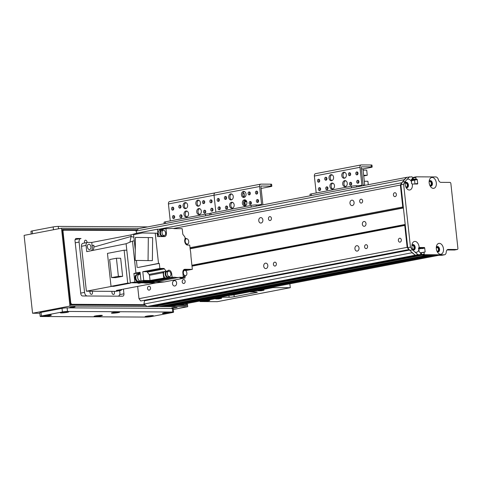 <?xml version="1.0" encoding="UTF-8"?>
<svg xmlns="http://www.w3.org/2000/svg" width="482" height="482" viewBox="0 0 482 482"><rect width="100%" height="100%" fill="white"/><g stroke="black" fill="none" stroke-linecap="round" stroke-linejoin="round"><path stroke-width="0.72" d="M357.27 251.092A2.723 2.073 90.3 0 1 356.963 251.116A2.723 2.073 90.3 0 1 354.903 248.387A2.723 2.073 90.3 0 1 356.993 245.669A2.723 2.073 90.3 0 1 359.048 248.206A2.723 2.073 90.3 0 1 357.27 251.092M352.324 205.573A2.723 2.073 90.3 0 1 352.017 205.603A2.723 2.073 90.3 0 1 349.956 202.868A2.723 2.073 90.3 0 1 352.047 200.157A2.723 2.073 90.3 0 1 354.101 202.687A2.723 2.073 90.3 0 1 352.324 205.573M266.058 268.546A2.723 2.073 90.3 0 1 265.751 268.57A2.723 2.073 90.3 0 1 263.696 265.835A2.723 2.073 90.3 0 1 265.781 263.124A2.723 2.073 90.3 0 1 267.835 265.654A2.723 2.073 90.3 0 1 266.058 268.546M261.117 223.027A2.723 2.073 90.3 0 1 260.81 223.052A2.723 2.073 90.3 0 1 258.75 220.322A2.723 2.073 90.3 0 1 260.834 217.605A2.723 2.073 90.3 0 1 262.889 220.141A2.723 2.073 90.3 0 1 261.117 223.027M174.852 285.995A2.723 2.073 90.3 0 1 174.544 286.025A2.723 2.073 90.3 0 1 172.484 283.289A2.723 2.073 90.3 0 1 174.574 280.578A2.723 2.073 90.3 0 1 176.629 283.109A2.723 2.073 90.3 0 1 174.852 285.995M401.91 182.919L401.633 182.774L400.373 185.07L402.753 206.989L189.998 247.7M400.373 185.07L173.418 228.498M395.113 196.614A1.964 1.494 90.3 0 1 394.891 196.638A1.964 1.494 90.3 0 1 393.408 194.668A1.964 1.494 90.3 0 1 394.909 192.71A1.964 1.494 90.3 0 1 396.391 194.535A1.964 1.494 90.3 0 1 395.113 196.614M270.155 220.527A1.964 1.494 90.3 0 1 269.932 220.545A1.964 1.494 90.3 0 1 268.45 218.575A1.964 1.494 90.3 0 1 269.956 216.623A1.964 1.494 90.3 0 1 271.432 218.448A1.964 1.494 90.3 0 1 270.155 220.527M361.361 203.073A1.964 1.494 90.3 0 1 361.145 203.097A1.964 1.494 90.3 0 1 359.662 201.127A1.964 1.494 90.3 0 1 361.163 199.168A1.964 1.494 90.3 0 1 362.645 200.994A1.964 1.494 90.3 0 1 361.361 203.073M402.753 206.989L403.41 207.977L405.199 224.449L404.76 225.437L192.005 266.148M364.434 226.287A2.422 1.844 90.3 0 1 364.163 226.317A2.422 1.844 90.3 0 1 362.331 223.883A2.422 1.844 90.3 0 1 364.187 221.473A2.422 1.844 90.3 0 1 366.013 223.726A2.422 1.844 90.3 0 1 364.434 226.287M137.653 286.404L138.985 298.665L140.744 300.979L409.14 249.519M404.76 225.437L407.139 247.356L138.985 298.665M366.308 248.592A1.964 1.494 90.3 0 1 366.085 248.61A1.964 1.494 90.3 0 1 364.603 246.639A1.964 1.494 90.3 0 1 366.109 244.687A1.964 1.494 90.3 0 1 367.585 246.513A1.964 1.494 90.3 0 1 366.308 248.592M275.102 266.046A1.964 1.494 90.3 0 1 274.879 266.064A1.964 1.494 90.3 0 1 273.396 264.094A1.964 1.494 90.3 0 1 274.897 262.142A1.964 1.494 90.3 0 1 276.379 263.967A1.964 1.494 90.3 0 1 275.102 266.046M183.889 283.5A1.964 1.494 90.3 0 1 183.666 283.518A1.964 1.494 90.3 0 1 182.184 281.548A1.964 1.494 90.3 0 1 183.69 279.596A1.964 1.494 90.3 0 1 185.166 281.416A1.964 1.494 90.3 0 1 183.889 283.5M400.054 242.133A1.964 1.494 90.3 0 1 399.837 242.157A1.964 1.494 90.3 0 1 398.349 240.187A1.964 1.494 90.3 0 1 399.855 238.228A1.964 1.494 90.3 0 1 401.337 240.054A1.964 1.494 90.3 0 1 400.054 242.133M149.227 290.128A1.964 1.494 90.3 0 1 149.01 290.152A1.964 1.494 90.3 0 1 147.528 288.182A1.964 1.494 90.3 0 1 149.028 286.224A1.964 1.494 90.3 0 1 150.511 288.049A1.964 1.494 90.3 0 1 149.227 290.128M412.128 252.496L412.098 252.743A169.465 108.703 79.2 0 0 415.249 255.183A169.465 108.703 -100.8 0 1 409.784 250.363L407.724 247.658L400.891 184.769L402.368 182.088A169.465 108.703 -100.8 0 1 406.79 177.322L138.635 228.631A169.465 108.703 79.2 0 0 136.008 231.041L136.761 233.204M166.23 306.04L166.525 306.6L170.453 306.618A3.633 2.332 79.2 0 0 170.742 306.594L438.753 255.309M161.518 306.016L161.813 306.57L163.386 306.582L431.571 255.267M153.294 305.775L153.306 305.925A0.603 0.386 79.2 0 0 153.764 306.528L158.729 306.546M403.591 251.02L144.528 300.575L143.943 304.052A169.465 108.703 79.2 0 0 147.094 306.492L149.45 306.504A0.603 0.386 79.2 0 0 149.547 306.486M145.691 300.033A1.934 1.241 -100.8 0 1 145.395 300.407M134.237 233.939L133.424 234.18M420.714 247.73L421.69 248.031M421.967 248.393L421.991 248.634A0.603 0.386 79.2 0 0 421.533 248.031L418.478 248.013M421.479 252.821L421.467 254.617A0.603 0.386 79.2 0 0 421.925 255.219L426.859 255.237M429.697 254.9L429.968 255.261L431.541 255.267L163.386 306.582M434.409 254.924L434.68 255.285L438.608 255.303A3.633 2.332 79.2 0 0 438.897 255.279M411.538 179.214L412.496 178.846L412.339 177.412A0.603 0.386 -100.8 0 0 411.881 176.81L406.79 177.322A169.465 108.703 79.2 0 0 404.163 179.726L136.008 231.041M405.278 182.943L405.507 183.214A1.964 1.259 -100.8 0 1 405.657 183.172A1.964 1.259 -100.8 0 1 407.266 184.859A1.964 1.259 -100.8 0 1 406.398 187.028A1.964 1.259 -100.8 0 1 405.802 186.926M405.151 183.287L405.507 183.214M401.633 182.774L158.885 229.227M429.131 181.816A1.964 1.259 -100.8 0 1 429.643 181.503A1.964 1.259 -100.8 0 1 431.155 182.823A1.964 1.259 -100.8 0 1 430.83 185.118L430.878 185.974M430.83 185.118L429.811 185.311M436.288 247.694A1.964 1.259 -100.8 0 1 436.355 247.628L436.361 247.266M436.288 247.887L437.626 247.634A1.964 1.259 -100.8 0 1 438.457 249.7A1.964 1.259 -100.8 0 1 437.542 251.243A1.964 1.259 -100.8 0 1 436.945 251.14M411.911 245.766A1.964 1.259 -100.8 0 1 412.423 245.458A1.964 1.259 -100.8 0 1 414.032 247.152A1.964 1.259 -100.8 0 1 413.164 249.315A1.964 1.259 -100.8 0 1 412.676 249.266L412.598 249.278M409.423 249.887L144.528 300.575M404.47 250.833A1.964 1.259 79.2 0 0 404.747 250.459M404.416 250.845A1.934 1.241 79.2 0 0 404.711 250.465M437.481 246.772L437.626 247.634M407.139 247.356L408.899 249.664M419.195 248.019L418.497 248.152L419.256 251.911L420.515 252.634L420.666 254.074A0.603 0.386 -100.8 0 1 420.34 254.671L415.249 255.183L417.605 255.195A0.603 0.386 79.2 0 0 417.701 255.177M416.105 176.852L413.466 177.358A0.603 0.386 79.2 0 0 413.134 177.954L413.291 179.388L414.55 180.117L414.972 184.01A0.603 0.386 79.2 0 0 414.966 183.949L414.55 180.117L411.52 180.696M412.098 252.743L143.943 304.052M418.978 249.363A5.507 3.531 -100.8 0 1 414.888 251.99A169.465 108.703 79.2 0 0 417.984 254.659L147.094 306.492M231.294 199.879A3.025 2.302 90.3 0 1 230.956 199.91A3.025 2.302 90.3 0 1 228.667 196.873A3.025 2.302 90.3 0 1 230.986 193.86A3.025 2.302 90.3 0 1 233.27 196.674A3.025 2.302 90.3 0 1 231.294 199.879M231.613 193.975A3.025 2.302 -89.7 0 0 229.926 196.879A3.025 2.302 -89.7 0 0 231.583 199.801M244.067 197.433A3.025 2.302 90.3 0 1 243.723 197.469A3.025 2.302 90.3 0 1 241.434 194.427A3.025 2.302 90.3 0 1 243.753 191.414A3.025 2.302 90.3 0 1 246.037 194.228A3.025 2.302 90.3 0 1 244.067 197.433M244.386 191.535A3.025 2.302 -89.7 0 0 242.693 194.433A3.025 2.302 -89.7 0 0 244.35 197.355M244.977 205.82A3.025 2.302 90.3 0 1 244.633 205.85A3.025 2.302 90.3 0 1 242.35 202.814A3.025 2.302 90.3 0 1 244.669 199.801A3.025 2.302 90.3 0 1 246.947 202.615A3.025 2.302 90.3 0 1 244.977 205.82M245.296 199.916A3.025 2.302 -89.7 0 0 243.603 202.82A3.025 2.302 -89.7 0 0 245.266 205.742M232.21 208.266A3.025 2.302 90.3 0 1 231.866 208.296A3.025 2.302 90.3 0 1 229.577 205.254A3.025 2.302 90.3 0 1 231.896 202.241A3.025 2.302 90.3 0 1 234.18 205.055A3.025 2.302 90.3 0 1 232.21 208.266M232.523 202.362A3.025 2.302 -89.7 0 0 230.836 205.266A3.025 2.302 -89.7 0 0 232.493 208.182M249.055 191.92A1.488 1.133 90.3 0 1 249.218 191.908A1.488 1.133 90.3 0 1 250.345 193.403A1.488 1.133 90.3 0 1 249.206 194.885A1.488 1.133 90.3 0 1 248.079 193.499A1.488 1.133 90.3 0 1 249.055 191.92M249.845 192.161A1.488 1.133 -89.7 0 0 249.833 194.638M226.377 206.043A1.488 1.133 90.3 0 1 226.546 206.025A1.488 1.133 90.3 0 1 227.673 207.519A1.488 1.133 90.3 0 1 226.528 209.001A1.488 1.133 90.3 0 1 225.407 207.622A1.488 1.133 90.3 0 1 226.377 206.043M227.173 206.278A1.488 1.133 -89.7 0 0 227.161 208.754M256.412 191.125A1.488 1.133 90.3 0 1 256.581 191.107A1.488 1.133 90.3 0 1 257.707 192.601A1.488 1.133 90.3 0 1 256.569 194.083A1.488 1.133 90.3 0 1 255.442 192.704A1.488 1.133 90.3 0 1 256.412 191.125M257.207 191.36A1.488 1.133 -89.7 0 0 257.195 193.836M219.015 206.838A1.488 1.133 90.3 0 1 219.183 206.826A1.488 1.133 90.3 0 1 220.31 208.32A1.488 1.133 90.3 0 1 219.171 209.803A1.488 1.133 90.3 0 1 218.045 208.417A1.488 1.133 90.3 0 1 219.015 206.838M219.81 207.079A1.488 1.133 -89.7 0 0 219.798 209.556M218.105 198.451A1.488 1.133 90.3 0 1 218.274 198.439A1.488 1.133 90.3 0 1 219.4 199.934A1.488 1.133 90.3 0 1 218.256 201.416A1.488 1.133 90.3 0 1 217.135 200.03A1.488 1.133 90.3 0 1 218.105 198.451M218.9 198.692A1.488 1.133 -89.7 0 0 218.888 201.169M257.328 199.506A1.488 1.133 90.3 0 1 257.49 199.494A1.488 1.133 90.3 0 1 258.617 200.988A1.488 1.133 90.3 0 1 257.478 202.47A1.488 1.133 90.3 0 1 256.358 201.084A1.488 1.133 90.3 0 1 257.328 199.506M258.117 199.747A1.488 1.133 -89.7 0 0 258.105 202.223M225.335 196.457A1.488 1.133 90.3 0 1 225.504 196.445A1.488 1.133 90.3 0 1 226.63 197.939A1.488 1.133 90.3 0 1 225.492 199.421A1.488 1.133 90.3 0 1 224.365 198.036A1.488 1.133 90.3 0 1 225.335 196.457M226.13 196.698A1.488 1.133 -89.7 0 0 226.118 199.174M250.092 201.506A1.488 1.133 90.3 0 1 250.26 201.488A1.488 1.133 90.3 0 1 251.387 202.982A1.488 1.133 90.3 0 1 250.248 204.464A1.488 1.133 90.3 0 1 249.122 203.079A1.488 1.133 90.3 0 1 250.092 201.506M250.887 201.741A1.488 1.133 -89.7 0 0 250.875 204.217M262.853 204.862A2.543 1.633 79.2 0 0 262.835 204.362L260.895 186.516A0.482 0.313 -100.8 0 1 261.154 186.04L270.968 186.088A3.633 0.349 -6.2 0 1 271.842 186.221L271.637 184.305A3.633 0.349 173.8 0 0 270.764 184.172L260.949 184.118A2.422 1.554 79.2 0 0 260.75 184.136A2.422 1.554 79.2 0 0 259.635 186.51L261.575 204.356A0.603 0.386 -100.8 0 1 261.25 204.952L256.147 204.922A3.633 0.349 173.8 0 0 251.056 205.434L251.23 207.085M211.098 214.767L210.923 213.116L251.056 205.434M210.923 213.116A3.633 0.349 173.8 0 0 209.664 213.52L209.827 215.008M244.019 191.709L244.555 191.607M261.105 188.444L270.589 186.624A3.633 0.349 -6.2 0 0 271.842 186.221M169.736 201.572A2.422 1.554 79.2 0 0 169.543 201.59L215.147 192.866A2.422 1.554 79.2 0 1 215.34 192.848A2.422 1.554 79.2 0 0 215.147 192.866A2.422 1.554 79.2 0 0 214.032 195.234L215.87 212.17L214.032 195.234L259.635 186.51M245.001 203.579L245.428 205.38L245.236 203.585L243.729 203.826M245.193 205.38L244.76 205.459M245.428 205.38L244.808 205.501M244.669 200.536L245.103 202.338L244.904 200.542L244.356 200.596M244.868 202.338L243.615 202.573M245.103 202.338L243.609 202.621M243.88 193.258L244.44 196.252L244.115 193.258L242.82 193.457M244.205 196.252L243.253 196.433M244.44 196.252L243.283 196.475M415.876 177.43L416.032 178.87L413.291 179.388L413.134 177.954L415.876 177.43A0.603 0.386 -100.8 0 1 416.201 176.834L435.788 176.936A3.633 2.332 79.2 0 1 438.361 179.647A3.633 2.332 -100.8 0 0 440.934 182.353L449.959 182.401A1.211 0.777 -100.8 0 1 450.875 183.606L457.9 248.29A1.211 0.777 -100.8 0 1 457.34 249.471A1.211 0.777 -100.8 0 1 457.243 249.483L454.508 250.007A1.211 0.777 79.2 0 0 454.604 249.995A1.211 0.777 79.2 0 0 454.701 249.965M454.508 250.007L447.043 249.965M411.477 180.292L417.008 179.232L414.273 179.756L414.55 180.117L417.285 179.593L417.701 183.425A0.603 0.386 -100.8 0 1 417.376 184.022L412.273 183.997A5.507 3.531 -100.8 0 1 410.724 189.583A5.507 3.531 -100.8 0 1 406.428 188.094A5.507 3.531 -100.8 0 1 405.296 182.16A5.507 3.531 -100.8 0 1 405.766 180.804A169.465 108.703 79.2 0 0 405.103 181.563L403.627 184.251L410.459 247.133L412.52 249.839A169.465 108.703 79.2 0 0 413.351 250.604A5.507 3.531 -100.8 0 1 413.195 250.387A5.507 3.531 -100.8 0 1 412.062 244.452A5.507 3.531 -100.8 0 1 414.936 241.41A5.507 3.531 -100.8 0 1 419.147 247.483L424.268 247.507A0.603 0.386 -100.8 0 1 424.726 248.11L425.142 251.941L424.003 252.297L424.202 254.092L421.467 254.617A0.603 0.386 79.2 0 0 421.925 255.219L424.66 254.695L444.247 254.797A3.633 2.332 79.2 0 0 444.543 254.773L441.801 255.297A3.633 2.332 -100.8 0 1 441.512 255.321L421.925 255.219L153.764 306.528M153.306 305.925L421.467 254.617L421.268 252.821L424.003 252.297M149.45 306.504L417.605 255.195A0.603 0.386 79.2 0 0 417.653 255.189L149.498 306.498M411.417 179.75L413.291 179.388L413.568 179.75L411.459 180.154M413.466 177.358A0.603 0.386 79.2 0 0 413.134 177.954L412.411 178.093M437.993 251.881A2.723 1.747 79.2 0 0 438.885 248.983A2.723 1.747 79.2 0 0 436.987 246.621M406.85 187.667A2.723 1.747 79.2 0 0 407.742 184.769A2.723 1.747 79.2 0 0 405.844 182.407M430.836 185.998A2.723 1.747 79.2 0 0 431.727 183.106A2.723 1.747 79.2 0 0 429.83 180.744M413.616 249.953A2.723 1.747 79.2 0 0 414.508 247.055A2.723 1.747 79.2 0 0 412.61 244.693M444.543 254.773A3.633 2.332 79.2 0 0 446.236 252.116A3.633 2.332 -100.8 0 1 447.929 249.459A3.633 2.332 -100.8 0 1 448.224 249.435L457.243 249.483M416.303 179.226L416.032 178.87M417.285 179.593L417.008 179.232M412.273 183.997A0.603 0.386 -100.8 0 1 412.249 183.991L411.465 183.461L411.592 179.202M419.087 247.489L419.147 247.483A0.603 0.386 -100.8 0 1 419.165 247.483L418.497 248.146M424.66 254.695A0.603 0.386 -100.8 0 1 424.202 254.092M432.155 177.46A5.507 3.531 -100.8 0 1 436.24 185.208A5.507 3.531 -100.8 0 1 430.414 186.432A5.507 3.531 -100.8 0 1 429.281 180.497A5.507 3.531 -100.8 0 1 432.155 177.46M439.313 243.338A5.507 3.531 -100.8 0 1 443.398 251.092A5.507 3.531 -100.8 0 1 437.572 252.309A5.507 3.531 -100.8 0 1 436.439 246.374A5.507 3.531 -100.8 0 1 439.313 243.338M409.525 176.798A169.465 108.703 79.2 0 0 407.007 179.437A5.507 3.531 -100.8 0 1 408.17 179.123A5.507 3.531 -100.8 0 1 411.676 182.106M417.984 254.659L420.34 254.671M414.888 251.99L413.351 250.604M412.7 249.507A2.723 1.747 79.2 0 0 413.942 249.941A2.723 1.747 79.2 0 0 415.177 247.103A2.723 1.747 79.2 0 0 413.14 244.567A2.723 1.747 79.2 0 0 412.917 244.591A2.723 1.747 79.2 0 0 411.923 245.452M429.92 185.552A2.723 1.747 79.2 0 0 431.167 185.986A2.723 1.747 79.2 0 0 432.396 183.148A2.723 1.747 79.2 0 0 430.36 180.617A2.723 1.747 79.2 0 0 430.143 180.636A2.723 1.747 79.2 0 0 429.143 181.497M405.934 187.221A2.723 1.747 79.2 0 0 407.176 187.649A2.723 1.747 79.2 0 0 408.411 184.817A2.723 1.747 79.2 0 0 406.374 182.28A2.723 1.747 79.2 0 0 406.151 182.298A2.723 1.747 79.2 0 0 405.157 183.16M405.766 180.804L407.007 179.437M437.078 251.429A2.723 1.747 79.2 0 0 438.319 251.863A2.723 1.747 79.2 0 0 439.554 249.031A2.723 1.747 79.2 0 0 437.517 246.495A2.723 1.747 79.2 0 0 437.294 246.513A2.723 1.747 79.2 0 0 436.3 247.374M402.368 182.088L405.103 181.563M409.784 250.363L412.52 249.839M407.724 247.658L410.459 247.133M400.891 184.769L403.627 184.251M251.339 203.386L250.375 202.946M244.476 204L244.597 202.434M257.689 201.548L258.129 202.199M257.834 200.102L258.605 200.771M245.796 200.193A5.688 0.548 173.8 0 0 245.585 200.367A5.688 0.548 173.8 0 0 245.844 200.5M245.88 200.259A5.447 0.524 173.8 0 0 245.826 200.343L245.928 201.301A5.447 0.524 173.8 0 0 245.953 201.337M246.398 201.03A5.447 0.524 173.8 0 0 245.928 201.301M246.519 201.048A5.206 0.5 173.8 0 0 246.169 201.277L246.175 201.295M119.675 290.646L119.885 292.58A3.633 2.332 -100.8 0 1 118.21 296.135A3.633 2.332 -100.8 0 1 117.921 296.159L87.296 295.996A3.633 2.332 -100.8 0 1 84.555 292.387L79.09 242.078A3.633 2.332 -100.8 0 1 80.759 238.524A3.633 2.332 -100.8 0 1 81.054 238.5L76.343 238.476A2.422 1.554 79.2 0 0 76.15 238.494A2.422 1.554 79.2 0 0 75.029 240.861L80.759 293.568A2.422 1.554 79.2 0 0 82.591 295.972L122.627 296.183A2.422 1.554 79.2 0 0 122.826 296.165A2.422 1.554 79.2 0 0 123.94 293.797L119.693 294.61M80.759 238.524L75.288 239.572A3.633 2.332 79.2 0 0 75.126 239.614M84.718 242.976A1.964 1.259 -100.8 0 1 84.489 242.109A1.964 1.259 -100.8 0 1 85.392 240.187A1.964 1.259 -100.8 0 1 87.049 242.524M92.098 291.23A1.964 1.259 -100.8 0 1 92.484 293.17A1.964 1.259 -100.8 0 1 91.598 294.351A1.964 1.259 -100.8 0 1 89.953 292.417A1.964 1.259 -100.8 0 1 90.092 291.218M114.083 291.351A1.964 1.259 -100.8 0 1 114.469 293.285A1.964 1.259 -100.8 0 1 113.577 294.472A1.964 1.259 -100.8 0 1 111.938 292.538A1.964 1.259 -100.8 0 1 112.077 291.339M148.48 282.886L155.945 282.928L116.307 290.465L120.386 290.489L115.831 291.363A3.025 1.94 79.2 0 0 116.072 291.339L120.633 290.465A3.025 1.94 -100.8 0 1 120.386 290.489M121.777 289.423A3.025 1.94 -100.8 0 1 120.633 290.465M133.888 237.277L131.116 236.457L130.947 234.909L91.785 242.446L92.038 245.609A4.844 3.103 -100.8 0 1 91.514 250.676M91.785 242.446L87.706 242.428A3.025 1.94 -100.8 0 0 87.459 242.446A3.025 1.94 -100.8 0 0 86.067 245.41L86.742 251.634L126.103 243.735L132.49 241.133L135.948 273.005L140.051 272.216L141.003 280.964L143.738 280.44L150.023 280.47L149.462 275.306L163.139 272.685A1.211 0.777 79.2 0 0 162.777 271.788A24.51 15.725 79.2 0 0 162.844 271.866L166.218 271.221A24.51 15.725 -100.8 0 1 164.416 268.866A1.211 0.777 79.2 0 0 163.784 268.45L146.727 271.715L142.793 271.697L143.738 280.44M88.869 244.211A2.723 1.747 79.2 0 0 88.652 244.229A2.723 1.747 79.2 0 0 87.447 247.236A2.723 1.747 79.2 0 0 89.67 249.58A2.723 1.747 79.2 0 0 90.905 246.748A2.723 1.747 79.2 0 0 88.869 244.211M115.831 291.363L86.386 291.2L81.506 246.284L86.067 245.41M83.145 243.302A3.025 1.94 79.2 0 0 82.898 243.32A3.025 1.94 79.2 0 0 81.506 246.284M170.887 274.083L171.725 273.927L172.086 277.234L175.038 277.252L151.143 281.825A24.817 15.918 79.1 0 0 154.921 281.976A24.817 15.918 79.1 0 0 155.409 281.892L179.304 277.319A24.817 15.918 -100.8 0 0 179.527 277.277L183.329 277.295L182.865 272.993A3.754 2.41 79.2 0 1 184.588 269.324A3.754 2.41 79.2 0 1 184.895 269.293L192.348 269.336L190.95 256.454A24.817 15.918 -100.8 0 0 190.209 249.61L189.721 245.103L187.546 245.091A3.754 2.41 79.2 0 1 185.064 242.82A3.754 2.41 79.2 0 1 185.112 238.795L184.931 237.12A24.51 15.725 -100.8 0 0 183.136 234.758A1.211 0.777 79.2 0 1 182.768 233.854L182.208 228.685L174.243 228.643A24.817 15.918 -100.8 0 0 169.977 228.576A24.817 15.918 -100.8 0 0 169.76 228.619L165.953 228.601L166.423 232.902L165.585 233.065M148.396 281.807L151.143 281.825L143.811 282.862A24.449 15.683 79.2 0 0 147.564 283.018L154.921 281.976M137.207 282.826L130.351 282.789L134.852 282.072L144.546 281.789L137.207 282.826L138.702 283.296L166.639 278.319A3.832 2.458 -100.8 0 1 165.067 277.861L150.023 280.47M92.038 245.609L93.845 245.211L93.912 247.025L131.116 236.463L129.917 242.175M186.413 238.747A3.633 2.332 -100.8 0 0 185.034 238.114L185.522 238.198M157.198 233.21L142.347 232.987L157.198 233.21L157.56 236.566L164.392 236.602A3.754 2.41 79.2 0 0 164.693 236.572A3.754 2.41 79.2 0 0 166.423 232.902M155.234 233.198L158.512 263.395L159.301 263.401L159.843 268.432L163.784 268.45M166.218 271.221L167.314 271.227A3.754 2.41 79.2 0 1 168.586 270.227A3.754 2.41 79.2 0 1 171.725 273.927M179.304 277.319A24.817 15.918 -100.8 0 1 175.038 277.252M130.947 234.909L136.954 233.143L157.481 229.215L162.579 229.245L165.953 228.601M136.954 233.143L137.051 233.999L136.954 233.143M155.951 282.928L164.537 281.898L185.058 277.969L184.907 276.602M186.456 270.137L187.335 269.968A5.567 3.573 79.2 0 0 186.883 270.01A5.567 3.573 79.2 0 0 185.66 270.649M164.537 281.898L155.644 281.85M185.058 277.969L179.955 277.939L183.329 277.295M185.709 270.607L192.348 269.336M187.335 269.968L183.973 269.95M183.684 269.83A3.633 2.332 -100.8 0 1 184.564 270.372M185.588 275.722A3.633 2.332 -100.8 0 1 184.245 276.903A3.633 2.332 -100.8 0 1 183.274 276.782M183.268 270.643A2.723 1.747 79.2 0 0 183.154 270.649L184.6 270.366A2.723 1.747 -100.8 0 1 184.823 270.348A2.723 1.747 -100.8 0 1 186.859 272.884A2.723 1.747 -100.8 0 1 185.624 275.716A2.723 1.747 -100.8 0 1 183.395 273.372A2.723 1.747 -100.8 0 1 184.6 270.366M183.172 275.831A2.723 1.747 79.2 0 0 184.076 276.011L185.624 275.716M111.83 286.332L86.386 291.2M143.811 282.862L141.853 282.85M126.808 250.206L124.139 250.194L127.718 283.133L130.387 283.151L126.103 243.735M134.852 282.072L133.912 273.439L135.948 273.005M159.843 268.432L142.793 271.697M159.301 263.401L137.954 267.486L158.512 263.395M134.273 240.789L132.49 241.133M157.475 235.794A5.567 3.573 79.2 0 0 158.042 234.421L157.343 234.559M157.481 229.215L158.042 234.421M162.645 229.824L162.579 229.245M161.807 236.59A3.633 2.332 -100.8 0 1 159.873 232.8A3.633 2.332 -100.8 0 1 161.572 229.655L159.934 229.968A3.633 2.332 79.2 0 0 158.229 232.752A3.633 2.332 79.2 0 0 159.699 236.578M161.572 229.655A3.633 2.332 -100.8 0 1 161.868 229.625A3.633 2.332 -100.8 0 1 163.259 230.257M164.284 235.608A3.633 2.332 -100.8 0 1 163.434 236.596M161.964 230.523A2.723 1.747 79.2 0 0 161.741 230.547A2.723 1.747 79.2 0 0 160.542 233.547A2.723 1.747 79.2 0 0 162.765 235.897L164.32 235.602A2.723 1.747 -100.8 0 1 162.091 233.252A2.723 1.747 -100.8 0 1 163.296 230.251A2.723 1.747 -100.8 0 1 163.512 230.227A2.723 1.747 -100.8 0 1 165.549 232.764A2.723 1.747 -100.8 0 1 164.32 235.602M142.347 232.987L133.604 234.662L135.279 250.068M136.406 260.419L137.171 267.48M152.643 237.632L135.43 237.403L152.643 237.632L152.372 260.629L148.058 260.605L135.159 260.401L135.43 237.403M148.323 237.608L148.058 260.605M146.727 271.715A1.211 0.777 -100.8 0 1 147.359 272.125A24.51 15.725 79.2 0 0 149.095 274.403A1.211 0.777 -100.8 0 1 149.462 275.306M167.314 271.227L162.844 271.866M163.139 272.685L163.705 277.855M167.368 277.975A3.832 2.458 -100.8 0 1 166.639 278.319M172.086 277.234L167.893 277.879M164.073 271.848A3.633 2.332 79.2 0 0 163.928 276.017A3.633 2.332 79.2 0 0 166.597 278.126L168.242 277.813A3.633 2.332 -100.8 0 1 165.573 275.704A3.633 2.332 -100.8 0 1 165.712 271.529M165.067 277.861L144.546 281.789L146.04 282.259M143.178 281.783L147.287 280.994L141.003 280.964M140.135 272.975L137.605 273.463A1.211 0.777 -100.8 0 1 138.238 273.872A24.51 15.725 79.2 0 0 138.635 274.439M137.605 273.463L133.912 273.439M140.889 282.109L140.756 280.91M137.364 274.499L136.725 274.62A3.573 2.289 79.2 0 0 135.147 278.56A3.573 2.289 79.2 0 0 138.069 281.639L138.708 281.512A3.573 2.289 -100.8 0 1 135.785 278.439A3.573 2.289 -100.8 0 1 137.364 274.499A3.573 2.289 -100.8 0 1 137.653 274.475A3.573 2.289 -100.8 0 1 138.105 274.541M139.376 281.199A3.573 2.289 -100.8 0 1 138.708 281.512M139.22 274.33L137.394 274.68A3.392 2.175 79.2 0 0 135.9 278.415A3.392 2.175 79.2 0 0 138.671 281.337L140.497 280.988A3.392 2.175 -100.8 0 1 137.725 278.066A3.392 2.175 -100.8 0 1 139.22 274.33A3.392 2.175 -100.8 0 1 139.497 274.306A3.392 2.175 -100.8 0 1 140.304 274.529M140.985 280.795A3.392 2.175 -100.8 0 1 140.497 280.988M167.682 270.733A3.633 2.332 -100.8 0 1 168.561 271.282M169.586 276.632A3.633 2.332 -100.8 0 1 168.242 277.813M167.266 271.547A2.723 1.747 79.2 0 0 167.049 271.571A2.723 1.747 79.2 0 0 165.844 274.571A2.723 1.747 79.2 0 0 168.073 276.921L169.622 276.62A2.723 1.747 -100.8 0 1 167.393 274.276A2.723 1.747 -100.8 0 1 168.598 271.27A2.723 1.747 -100.8 0 1 168.814 271.252A2.723 1.747 -100.8 0 1 170.857 273.788A2.723 1.747 -100.8 0 1 169.622 276.62M124.139 250.194L107.45 253.387L111.029 286.326L113.698 286.344L130.387 283.151M111.029 286.326L127.718 283.133M116.421 258.232L120.663 258.256L122.627 276.343L115.831 277.644L111.595 277.62L109.631 259.533L116.421 258.232L118.385 276.319L122.627 276.343M118.385 276.319L111.595 277.62M93.912 247.025L93.635 248.989L92.749 250.429M187.438 244.097A3.633 2.332 -100.8 0 1 186.817 244.928M185.118 239.018A2.723 1.747 79.2 0 0 185.004 239.018L186.45 238.741A2.723 1.747 -100.8 0 1 186.673 238.717A2.723 1.747 -100.8 0 1 188.709 241.253A2.723 1.747 -100.8 0 1 187.474 244.091A2.723 1.747 -100.8 0 1 185.245 241.741A2.723 1.747 -100.8 0 1 186.45 238.741M256.05 292.008L256.105 292.544A3.633 0.349 173.8 0 0 257.364 292.14A3.633 0.349 173.8 0 0 256.49 292.008L250.206 291.978L273.011 287.609L290.285 287.706L217.316 301.666L200.042 301.575L199.982 300.997M229.703 295.309A3.633 0.349 173.8 0 0 234.011 294.815L250.182 291.724M250.146 291.399L250.206 291.978M228.932 295.46L229.125 297.243A3.633 0.349 173.8 0 0 234.216 296.731L234.011 294.815M229.125 297.243L222.847 297.213L222.78 296.635M256.105 292.544L234.216 296.731M272.945 287.037L273.011 287.609M200.042 301.575L222.847 297.213M209.074 300.461L209.791 300.569L206.862 301.178L203.874 301.214L209.074 300.461M263.341 290.08L264.058 290.188L261.13 290.791L258.141 290.827L263.341 290.08M220.931 298.195L221.648 298.304L218.72 298.906L215.731 298.942L220.931 298.195M290.285 287.706L289.857 283.796M185.691 208.604A3.025 2.302 90.3 0 1 185.347 208.64A3.025 2.302 90.3 0 1 183.064 205.597A3.025 2.302 90.3 0 1 185.383 202.585A3.025 2.302 90.3 0 1 187.667 205.398A3.025 2.302 90.3 0 1 185.691 208.604M186.01 202.705A3.025 2.302 -89.7 0 0 184.317 205.603A3.025 2.302 -89.7 0 0 185.98 208.525M198.457 206.163A3.025 2.302 90.3 0 1 198.12 206.194A3.025 2.302 90.3 0 1 195.831 203.157A3.025 2.302 90.3 0 1 198.15 200.138A3.025 2.302 90.3 0 1 200.434 202.952A3.025 2.302 90.3 0 1 198.457 206.163M198.777 200.259A3.025 2.302 -89.7 0 0 197.09 203.163A3.025 2.302 -89.7 0 0 198.747 206.085M199.373 214.544A3.025 2.302 90.3 0 1 199.03 214.58A3.025 2.302 90.3 0 1 196.74 211.538A3.025 2.302 90.3 0 1 199.06 208.525A3.025 2.302 90.3 0 1 201.343 211.339A3.025 2.302 90.3 0 1 199.373 214.544M199.693 208.646A3.025 2.302 -89.7 0 0 198 211.544A3.025 2.302 -89.7 0 0 199.656 214.466M186.6 216.99A3.025 2.302 90.3 0 1 186.263 217.02A3.025 2.302 90.3 0 1 183.973 213.984A3.025 2.302 90.3 0 1 186.293 210.971A3.025 2.302 90.3 0 1 188.576 213.785A3.025 2.302 90.3 0 1 186.6 216.99M186.92 211.086A3.025 2.302 -89.7 0 0 185.233 213.99A3.025 2.302 -89.7 0 0 186.889 216.912M203.446 200.645A1.488 1.133 90.3 0 1 203.615 200.633A1.488 1.133 90.3 0 1 204.742 202.127A1.488 1.133 90.3 0 1 203.597 203.609A1.488 1.133 90.3 0 1 202.476 202.223A1.488 1.133 90.3 0 1 203.446 200.645M204.241 200.886A1.488 1.133 -89.7 0 0 204.229 203.362M180.774 214.767A1.488 1.133 90.3 0 1 180.943 214.755A1.488 1.133 90.3 0 1 182.069 216.249A1.488 1.133 90.3 0 1 180.925 217.731A1.488 1.133 90.3 0 1 179.804 216.346A1.488 1.133 90.3 0 1 180.774 214.767M181.569 215.008A1.488 1.133 -89.7 0 0 181.557 217.484M210.809 199.849A1.488 1.133 90.3 0 1 210.977 199.837A1.488 1.133 90.3 0 1 212.104 201.331A1.488 1.133 90.3 0 1 210.959 202.814A1.488 1.133 90.3 0 1 209.839 201.428A1.488 1.133 90.3 0 1 210.809 199.849M211.604 200.09A1.488 1.133 -89.7 0 0 211.592 202.567M173.412 215.562A1.488 1.133 90.3 0 1 173.58 215.55A1.488 1.133 90.3 0 1 174.707 217.045A1.488 1.133 90.3 0 1 173.562 218.527A1.488 1.133 90.3 0 1 172.442 217.141A1.488 1.133 90.3 0 1 173.412 215.562M174.207 215.803A1.488 1.133 -89.7 0 0 174.195 218.28M172.502 207.182A1.488 1.133 90.3 0 1 172.67 207.164A1.488 1.133 90.3 0 1 173.797 208.658A1.488 1.133 90.3 0 1 172.652 210.14A1.488 1.133 90.3 0 1 171.532 208.76A1.488 1.133 90.3 0 1 172.502 207.182M173.297 207.417A1.488 1.133 -89.7 0 0 173.285 209.893M211.719 208.236A1.488 1.133 90.3 0 1 211.887 208.218A1.488 1.133 90.3 0 1 213.014 209.712A1.488 1.133 90.3 0 1 211.875 211.194A1.488 1.133 90.3 0 1 210.748 209.815A1.488 1.133 90.3 0 1 211.719 208.236M212.514 208.471A1.488 1.133 -89.7 0 0 212.502 210.947M179.732 205.187A1.488 1.133 90.3 0 1 179.9 205.169A1.488 1.133 90.3 0 1 181.027 206.664A1.488 1.133 90.3 0 1 179.882 208.146A1.488 1.133 90.3 0 1 178.762 206.76A1.488 1.133 90.3 0 1 179.732 205.187M180.527 205.422A1.488 1.133 -89.7 0 0 180.515 207.899M204.488 210.23A1.488 1.133 90.3 0 1 204.657 210.212A1.488 1.133 90.3 0 1 205.784 211.706A1.488 1.133 90.3 0 1 204.639 213.189A1.488 1.133 90.3 0 1 203.518 211.809A1.488 1.133 90.3 0 1 204.488 210.23M205.284 210.465A1.488 1.133 -89.7 0 0 205.272 212.948M209.682 213.671A3.633 0.349 173.8 0 0 205.446 214.165L205.627 215.816M165.495 223.491L165.314 221.841L205.446 214.165M165.314 221.841A3.633 0.349 173.8 0 0 164.061 222.244L164.223 223.738M185.648 202.88L186.185 202.777M260.75 184.136L215.147 192.866A2.422 1.554 79.2 0 0 214.032 195.234L168.429 203.958L170.267 220.895M169.543 201.59A2.422 1.554 79.2 0 0 168.429 203.958M331.628 180.678A3.025 2.302 90.3 0 1 331.285 180.714A3.025 2.302 90.3 0 1 328.995 177.671A3.025 2.302 90.3 0 1 331.315 174.659A3.025 2.302 90.3 0 1 333.598 177.472A3.025 2.302 90.3 0 1 331.628 180.678M331.947 174.779A3.025 2.302 -89.7 0 0 330.254 177.677A3.025 2.302 -89.7 0 0 331.911 180.599M344.395 178.238A3.025 2.302 90.3 0 1 344.052 178.268A3.025 2.302 90.3 0 1 341.768 175.231A3.025 2.302 90.3 0 1 344.088 172.219A3.025 2.302 90.3 0 1 346.371 175.032A3.025 2.302 90.3 0 1 344.395 178.238M344.714 172.333A3.025 2.302 -89.7 0 0 343.021 175.237A3.025 2.302 -89.7 0 0 344.684 178.159M345.305 186.624A3.025 2.302 90.3 0 1 344.967 186.655A3.025 2.302 90.3 0 1 342.678 183.612A3.025 2.302 90.3 0 1 344.998 180.599A3.025 2.302 90.3 0 1 347.281 183.413A3.025 2.302 90.3 0 1 345.305 186.624M345.624 180.72A3.025 2.302 -89.7 0 0 343.931 183.624A3.025 2.302 -89.7 0 0 345.594 186.54M332.538 189.065A3.025 2.302 90.3 0 1 332.194 189.095A3.025 2.302 90.3 0 1 329.911 186.058A3.025 2.302 90.3 0 1 332.231 183.046A3.025 2.302 90.3 0 1 334.508 185.859A3.025 2.302 90.3 0 1 332.538 189.065M332.857 183.16A3.025 2.302 -89.7 0 0 331.164 186.064A3.025 2.302 -89.7 0 0 332.827 188.986M349.384 172.725A1.488 1.133 90.3 0 1 349.552 172.707A1.488 1.133 90.3 0 1 350.673 174.201A1.488 1.133 90.3 0 1 349.534 175.683A1.488 1.133 90.3 0 1 348.414 174.297A1.488 1.133 90.3 0 1 349.384 172.725M350.179 172.96A1.488 1.133 -89.7 0 0 350.167 175.436M326.712 186.841A1.488 1.133 90.3 0 1 326.88 186.829A1.488 1.133 90.3 0 1 328.001 188.323A1.488 1.133 90.3 0 1 326.862 189.806A1.488 1.133 90.3 0 1 325.742 188.42A1.488 1.133 90.3 0 1 326.712 186.841M327.507 187.082A1.488 1.133 -89.7 0 0 327.489 189.559M356.746 171.923A1.488 1.133 90.3 0 1 356.915 171.911A1.488 1.133 90.3 0 1 358.036 173.406A1.488 1.133 90.3 0 1 356.897 174.888A1.488 1.133 90.3 0 1 355.776 173.502A1.488 1.133 90.3 0 1 356.746 171.923M357.542 172.164A1.488 1.133 -89.7 0 0 357.524 174.641M319.349 187.643A1.488 1.133 90.3 0 1 319.518 187.625A1.488 1.133 90.3 0 1 320.638 189.119A1.488 1.133 90.3 0 1 319.5 190.601A1.488 1.133 90.3 0 1 318.379 189.215A1.488 1.133 90.3 0 1 319.349 187.643M320.144 187.878A1.488 1.133 -89.7 0 0 320.126 190.354M318.439 179.256A1.488 1.133 90.3 0 1 318.602 179.238A1.488 1.133 90.3 0 1 319.729 180.732A1.488 1.133 90.3 0 1 318.59 182.214A1.488 1.133 90.3 0 1 317.469 180.834A1.488 1.133 90.3 0 1 318.439 179.256M319.229 179.491A1.488 1.133 -89.7 0 0 319.217 181.967M357.656 180.31A1.488 1.133 90.3 0 1 357.825 180.292A1.488 1.133 90.3 0 1 358.945 181.786A1.488 1.133 90.3 0 1 357.807 183.268A1.488 1.133 90.3 0 1 356.686 181.889A1.488 1.133 90.3 0 1 357.656 180.31M358.451 180.545A1.488 1.133 -89.7 0 0 358.439 183.027M325.669 177.262A1.488 1.133 90.3 0 1 325.838 177.243A1.488 1.133 90.3 0 1 326.959 178.738A1.488 1.133 90.3 0 1 325.82 180.22A1.488 1.133 90.3 0 1 324.699 178.84A1.488 1.133 90.3 0 1 325.669 177.262M326.465 177.497A1.488 1.133 -89.7 0 0 326.453 179.973M350.426 182.304A1.488 1.133 90.3 0 1 350.595 182.292A1.488 1.133 90.3 0 1 351.715 183.787A1.488 1.133 90.3 0 1 350.577 185.269A1.488 1.133 90.3 0 1 349.456 183.883A1.488 1.133 90.3 0 1 350.426 182.304M351.221 182.545A1.488 1.133 -89.7 0 0 351.203 185.022M363.181 185.666A2.543 1.633 79.2 0 0 363.163 185.166L361.223 167.314A0.482 0.313 -100.8 0 1 361.488 166.838L371.303 166.893A3.633 0.349 -6.2 0 1 372.176 167.025L371.965 165.109A3.633 0.349 173.8 0 0 371.092 164.977L361.277 164.922A2.422 1.554 79.2 0 0 361.084 164.94A2.422 1.554 79.2 0 0 359.97 167.308L361.904 185.154A0.603 0.386 -100.8 0 1 361.578 185.757L356.475 185.727A3.633 0.349 173.8 0 0 351.384 186.239L351.565 187.89M311.432 195.565L311.252 193.915L351.384 186.239M311.252 193.915A3.633 0.349 173.8 0 0 309.998 194.324L310.161 195.812M331.58 174.954L332.116 174.852M362.976 168.947L370.917 167.429A3.633 0.349 -6.2 0 0 372.176 167.025M315.674 173.647A2.422 1.554 79.2 0 0 315.475 173.665A2.422 1.554 79.2 0 0 314.36 176.038L316.204 192.969M363.157 185.136L364.735 185.142L363.181 185.437M363.663 175.261L367.266 175.279L366.712 170.128L363.103 170.11M361.392 168.845L362.964 168.851L364.735 185.142M364.314 181.25L367.917 181.268L368.29 184.69M363.735 175.954L367.266 175.279M123.428 289.11L123.94 293.797M179.726 304.871L185.564 304.901L186.215 303.63M136.665 230.42L62.503 230.245M62.612 231.294L63.654 230.022M62.997 231.221L70.806 303.088L70.42 303.16M70.571 304.51L71.722 304.293L70.806 303.088M71.722 304.293L144.733 304.684M185.564 304.901L182.521 305.486M70.565 307.155L75.041 306.871L72.36 307.426L69.625 307.462L70.565 307.155M172.634 307.709L177.105 307.42L174.43 307.974L171.694 308.01L172.634 307.709M145.51 305.287L70.607 304.883L62.413 229.42L137.31 229.824M186.594 303.558L186.811 305.51L176.683 305.455M138.635 228.631L61.497 228.215L24.1 235.373L32.559 313.234L69.956 306.076L187.721 306.709L187.365 303.413M61.497 228.215L69.956 306.076M173.297 309.474L187.721 306.709M32.559 313.234L39.843 313.27M31.234 234.011L30.938 231.336A3.633 0.349 -6.2 0 1 32.198 230.926L53.177 226.914A3.633 0.349 -6.2 0 1 58.268 226.401L147.769 226.883M100.925 315.939A4.175 0.404 -6.2 0 1 96.328 316.487A4.175 0.404 -6.2 0 1 94.08 316.331A4.175 0.404 -6.2 0 1 98.177 315.523A4.175 0.404 -6.2 0 1 102.347 315.433A4.175 0.404 -6.2 0 1 100.925 315.939M67.221 312.348A4.175 0.404 -6.2 0 1 62.624 312.896A4.175 0.404 -6.2 0 1 60.377 312.74A4.175 0.404 -6.2 0 1 64.474 311.932A4.175 0.404 -6.2 0 1 68.643 311.842A4.175 0.404 -6.2 0 1 67.221 312.348M151.963 316.21A4.175 0.404 -6.2 0 1 147.359 316.758A4.175 0.404 -6.2 0 1 145.112 316.608A4.175 0.404 -6.2 0 1 149.209 315.8A4.175 0.404 -6.2 0 1 153.378 315.71A4.175 0.404 -6.2 0 1 151.963 316.21M49.893 315.662A4.175 0.404 -6.2 0 1 45.29 316.21A4.175 0.404 -6.2 0 1 43.049 316.059A4.175 0.404 -6.2 0 1 47.14 315.246A4.175 0.404 -6.2 0 1 51.315 315.162A4.175 0.404 -6.2 0 1 49.893 315.662M169.29 312.896A4.175 0.404 -6.2 0 1 164.687 313.445A4.175 0.404 -6.2 0 1 162.446 313.288A4.175 0.404 -6.2 0 1 166.537 312.481A4.175 0.404 -6.2 0 1 170.712 312.39A4.175 0.404 -6.2 0 1 169.29 312.896M118.259 312.619A4.175 0.404 -6.2 0 1 113.656 313.167A4.175 0.404 -6.2 0 1 111.408 313.017A4.175 0.404 -6.2 0 1 115.505 312.209A4.175 0.404 -6.2 0 1 119.675 312.119A4.175 0.404 -6.2 0 1 118.259 312.619M40.181 316.379L39.789 312.788A3.633 0.349 -6.2 0 1 41.042 312.384L62.021 308.366A3.633 0.349 -6.2 0 1 67.112 307.853L172.321 308.426A3.633 0.349 -6.2 0 1 173.195 308.552L173.586 312.149A3.633 0.349 173.8 0 0 172.713 312.017L67.504 311.45A3.633 0.349 173.8 0 0 62.413 311.962L41.434 315.975A3.633 0.349 173.8 0 0 40.181 316.379A3.633 0.349 173.8 0 0 41.054 316.511L146.263 317.078A3.633 0.349 173.8 0 0 151.354 316.566L172.333 312.553A3.633 0.349 173.8 0 0 173.586 312.149M403.314 207.724L190.089 248.525M403.41 207.977L190.119 248.79M405.199 224.449L191.908 265.263M405.163 224.702L191.932 265.504M420.979 248.025L418.605 248.483M421.617 248.043L418.653 248.616M421.937 248.399L418.81 248.995M425.142 251.941L420.533 252.827M421.274 252.863L420.551 253.002L421.274 252.863M421.31 253.177L420.587 253.315M158.705 306.552L426.847 255.243L158.674 306.552M427.871 255.249L161.542 306.209M429.968 255.261L161.813 306.57M432.583 255.273L166.248 306.239M434.68 255.285L166.525 306.6M438.608 255.303L170.453 306.618M430.812 185.329L429.902 185.504M437.554 247.417L436.324 247.652M413.369 177.376L416.153 176.84M409.555 250.062L144.365 300.804M437.337 246.706L436.698 246.832M256.273 206.121L256.147 204.922M270.764 184.172L270.968 186.088M258.533 204.94L261.575 204.356M447.651 249.543L448.224 249.435M441.512 255.321L444.247 254.797M412.297 179.208L411.411 179.376M414.966 183.949L417.701 183.425M421.991 248.634L424.726 248.11M421.533 248.031L424.268 247.507M246.796 201.711A6.007 0.578 173.8 0 0 245.067 202.048M246.603 201.217L245.019 201.554A5.398 0.518 -6.2 0 1 246.609 201.223M84.555 292.387L80.711 293.122M75.246 242.814L79.09 242.078M184.895 269.293L184.299 269.408M164.416 268.866L147.359 272.125M162.777 271.788L149.095 274.403M138.238 273.872L140.196 273.499M356.608 186.926L356.475 185.727M371.092 164.977L371.303 166.893M314.36 176.038L359.97 167.308M358.861 185.739L361.904 185.154M75.957 238.548L76.343 238.476M58.527 228.787L58.268 226.401M53.484 229.751L53.177 226.914M32.505 233.764L32.198 230.926M41.042 312.384L41.434 315.975M62.021 308.366L62.413 311.962M67.112 307.853L67.504 311.45M172.321 308.426L172.713 312.017M457.34 249.471L454.604 249.995M420.388 254.665L417.653 255.189M412.327 179.202L411.411 179.382M245.585 200.367L245.549 200.036M183.305 277.084L184.245 276.903M161.741 230.547L163.296 230.251M167.049 271.571L168.598 271.27M82.898 243.32L87.459 242.446M186.034 244.362L187.474 244.091M315.475 173.665L361.084 164.94"/></g></svg>
